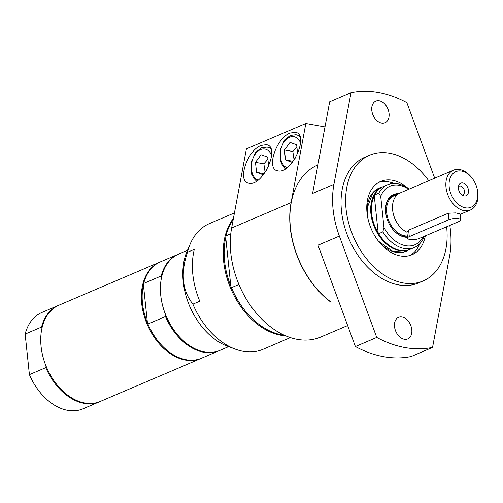 <?xml version="1.0" encoding="UTF-8"?>
<svg xmlns="http://www.w3.org/2000/svg" width="503" height="503" viewBox="0 0 503 503"><rect width="100%" height="100%" fill="white"/><g stroke="black" fill="none" stroke-linecap="round" stroke-linejoin="round"><path stroke-width="0.75" d="M161.318 299.455A51.815 35.531 66.9 0 0 161.331 299.555A51.815 35.531 66.9 0 0 165.713 315.01L165.481 316.538L147.945 324.026L147.423 322.825A51.815 35.531 66.9 0 0 156.666 339.286A51.815 35.531 66.9 0 0 156.722 339.362M143.443 284.987A51.815 35.531 66.9 0 0 142.5 303.384A51.815 35.531 66.9 0 0 147.423 322.825L143.443 284.987L143.682 283.459L161.212 275.977L161.74 277.178M161.212 275.977A52.381 35.927 -113.1 0 1 177.993 254.355A52.381 35.927 -113.1 0 1 178.37 254.197M165.713 315.01A51.815 35.531 66.9 0 0 174.962 331.477A51.815 35.531 66.9 0 0 175.019 331.552M219.503 350.541A52.381 35.927 -113.1 0 1 219.126 350.71A52.381 35.927 -113.1 0 1 165.481 316.538M177.993 254.355L160.457 261.837A52.381 35.927 66.9 0 0 143.682 283.459M147.945 324.026A52.381 35.927 66.9 0 0 156.785 339.443A52.381 35.927 66.9 0 0 201.596 358.193L219.126 350.71M201.213 358.356A52.381 35.927 -113.1 0 1 200.829 358.52A52.381 35.927 -113.1 0 1 141.695 303.472A52.381 35.927 -113.1 0 1 159.696 262.164A52.381 35.927 -113.1 0 1 160.08 262.006M187.468 250.312L178.754 254.028A52.381 35.927 66.9 0 0 160.753 295.336A52.381 35.927 66.9 0 0 161.3 299.36A52.381 35.927 66.9 0 0 175.075 331.634A52.381 35.927 66.9 0 0 219.886 350.384L228.601 346.661M99.833 401.633A52.381 35.927 -113.1 0 1 99.449 401.803L83.064 408.801A52.381 35.927 -113.1 0 1 29.413 374.628L25.15 334.067A52.381 35.927 -113.1 0 1 41.925 312.445L58.317 305.447A52.381 35.927 -113.1 0 1 58.694 305.29M55.343 382.645A51.815 35.531 -113.1 0 1 55.286 382.569A51.815 35.531 -113.1 0 1 46.037 366.102L45.804 367.63L29.413 374.628M25.15 334.067L41.542 327.069L42.063 328.27M46.037 366.102A51.815 35.531 -113.1 0 1 41.655 350.648A51.815 35.531 -113.1 0 1 41.642 350.547M99.449 401.803A52.381 35.927 -113.1 0 1 45.804 367.63M41.542 327.069A52.381 35.927 -113.1 0 1 58.317 305.447M200.829 358.52L100.21 401.476A52.381 35.927 -113.1 0 1 84.869 403.029A52.381 35.927 -113.1 0 1 55.405 382.726A52.381 35.927 -113.1 0 1 41.623 350.453A52.381 35.927 -113.1 0 1 59.077 305.12L159.696 262.164M267.043 169.448L263.163 174.73L256.543 172.34L255.493 162.35L261.07 154.754L267.69 157.143L268.652 166.304M263.949 173.661L256.543 172.34M267.91 159.218L263.88 163.846L265.081 172.12M263.88 163.846L255.493 162.35M296.003 157.081L292.13 162.362L285.509 159.973L284.459 149.988L290.036 142.387L296.657 144.782L297.619 153.937M292.916 161.293L285.509 159.973M296.877 146.851L292.847 151.478L294.048 159.753M292.847 151.478L284.459 149.988M317.902 164.902L317.808 164.946A79.713 54.67 -113.1 0 0 290.338 227.016A79.713 54.67 -113.1 0 0 331.137 302.146L330.968 302.02M290.024 133.094L295.211 132.289C310.024 133.924 291.922 174.352 277.945 170.857C265.81 169.75 275.883 138.268 290.024 133.094M261.057 145.461L266.244 144.657C281.058 146.291 262.956 186.72 248.979 183.224C236.844 182.111 246.916 150.636 261.057 145.461M330.987 302.215A79.713 54.67 -113.1 0 1 291.086 202.615L305.843 123.505L324.995 126.913M347.655 325.554L320.795 337.023A79.713 54.67 66.9 0 1 255.367 312.017A79.713 54.67 66.9 0 1 231.631 228.004L246.388 148.888L305.843 123.505M238.925 284.478L231.474 287.666A68.326 46.854 66.9 0 0 243.238 308.339A68.326 46.854 66.9 0 0 284.277 335.193M233.222 219.446A68.326 46.854 66.9 0 0 226.023 235.819L230.776 233.788M333.923 184.331L312.583 193.441L329.679 101.795L351.019 92.684L333.923 184.331A79.713 54.67 66.9 0 0 339.368 236.089L376.747 337.444L355.401 346.554A134.376 92.15 -113.1 0 0 411.221 356.501L432.561 347.391L449.663 255.744A79.713 54.67 66.9 0 0 449.814 225.419M371.792 110.396A11.732 8.042 -113.1 0 1 375.823 101.147A11.732 8.042 -113.1 0 1 387.826 108.774A11.732 8.042 -113.1 0 1 385.034 122.719A11.732 8.042 -113.1 0 1 371.792 110.396M394.522 326.598A11.732 8.042 -113.1 0 1 398.552 317.349A11.732 8.042 -113.1 0 1 410.555 324.982A11.732 8.042 -113.1 0 1 407.757 338.928A11.732 8.042 -113.1 0 1 394.522 326.598M434.705 178.188L406.839 102.631A134.376 92.15 -113.1 0 0 351.019 92.684M355.401 346.554L318.022 245.206L339.368 236.089M432.561 347.391A134.376 92.15 -113.1 0 1 376.747 337.444M446.639 226.771A68.326 46.854 -113.1 0 1 423.193 280.925L418.622 282.875A68.326 46.854 -113.1 0 1 398.609 284.899A68.326 46.854 -113.1 0 1 344.033 224.86A68.326 46.854 -113.1 0 1 364.964 157.194L369.535 155.245A68.326 46.854 -113.1 0 1 389.548 153.22A68.326 46.854 -113.1 0 1 428.745 180.734M423.193 280.925A68.326 46.854 -113.1 0 1 403.186 282.944A68.326 46.854 -113.1 0 1 348.61 222.911A68.326 46.854 -113.1 0 1 369.535 155.245M425.312 235.882A39.856 27.332 -113.1 0 1 412.014 254.738A39.856 27.332 -113.1 0 1 400.344 255.92A39.856 27.332 -113.1 0 1 368.504 220.899A39.856 27.332 -113.1 0 1 380.714 181.426A39.856 27.332 -113.1 0 1 392.39 180.25A39.856 27.332 -113.1 0 1 408.348 188.594M393.956 183.444A39.856 27.332 66.9 0 0 388.58 181.872A39.856 27.332 66.9 0 0 378.853 182.344M410.064 255.449A39.856 27.332 66.9 0 0 419.716 243.779M290.426 337.601L263.119 349.264A68.326 46.854 -113.1 0 1 235.36 349.157A68.326 46.854 -113.1 0 1 192.907 304.126L199.766 301.203A68.326 46.854 -113.1 0 1 194.315 249.356L187.456 252.286A68.326 46.854 -113.1 0 1 190.335 243.704A68.326 46.854 -113.1 0 1 209.462 223.584L234.442 212.92M231.474 287.666L230.839 286.188L225.746 237.68L226.023 235.819M225.746 237.68A67.647 46.389 66.9 0 0 224.602 261.277A67.647 46.389 66.9 0 0 230.839 286.188A67.647 46.389 66.9 0 0 243.1 308.15A67.647 46.389 66.9 0 0 243.169 308.245M285.578 335.771A68.326 46.854 -113.1 0 1 223.646 261.384A68.326 46.854 -113.1 0 1 233.436 218.296M192.907 304.126C182.231 290.627 180.414 273.349 187.456 252.286M235.36 349.157L227.828 346.378A61.75 42.346 -113.1 0 1 187.135 251.066L190.335 243.704M397.037 194.516A22.094 15.153 66.9 0 0 385.744 212.775A22.094 15.153 66.9 0 0 385.952 214.36M391.856 228.18A22.094 15.153 66.9 0 0 407.392 236.806M398.709 193.68A22.773 15.618 66.9 0 0 385.933 214.24A22.773 15.618 66.9 0 0 391.925 228.274A22.773 15.618 66.9 0 0 407.443 237.297M380.714 196.409L383.971 227.381L382.852 231.914L378.621 233.719L378.193 233.04A33.594 23.037 -113.1 0 1 374.295 195.956L374.553 194.982L378.784 193.177L380.714 196.409A31.827 21.83 -113.1 0 1 408.694 189.298M423.205 236.775A31.827 21.83 -113.1 0 1 383.971 227.381M382.852 231.914A34.11 23.39 -113.1 0 0 414.334 247.501A34.11 23.39 -113.1 0 0 423.098 239.082L423.746 236.548M380.872 237.026A33.594 23.037 -113.1 0 1 380.821 236.957A33.594 23.037 -113.1 0 1 378.193 233.04L374.295 195.956M414.334 247.501L410.102 249.306A34.11 23.39 -113.1 0 1 380.928 237.095A34.11 23.39 -113.1 0 1 378.621 233.719M378.784 193.177A34.11 23.39 -113.1 0 1 387.549 184.764A34.11 23.39 -113.1 0 1 409.071 189.134M374.553 194.982A34.11 23.39 -113.1 0 1 383.317 186.569L387.549 184.764M409.756 249.444A34.11 23.39 -113.1 0 1 409.417 249.595A34.11 23.39 -113.1 0 1 399.426 250.607A34.11 23.39 -113.1 0 1 372.182 220.641A34.11 23.39 -113.1 0 1 382.632 186.864A34.11 23.39 -113.1 0 1 382.978 186.72M462.766 182.96A6.835 4.684 -113.1 0 1 468.513 190.838A6.835 4.684 -113.1 0 1 463.351 195.717A6.835 4.684 -113.1 0 1 458.849 185.173A6.835 4.684 -113.1 0 1 462.766 182.96M462.024 195.007A4.709 3.225 66.9 0 0 462.829 194.824A4.709 3.225 66.9 0 0 464.275 190.165A4.709 3.225 66.9 0 0 460.509 186.028A4.709 3.225 66.9 0 0 459.132 186.167A4.709 3.225 66.9 0 0 458.447 186.626M460.773 219.88A6.835 2.037 174 0 0 456.328 218.453A6.835 2.037 174 0 0 448.946 219.698L409.31 236.624A6.835 2.037 174 0 0 407.543 238.233A6.835 2.037 174 0 0 411.988 239.667A6.835 2.037 174 0 0 419.37 238.416L459.006 221.496A6.835 2.037 174 0 0 460.773 219.88L460.144 213.945L455.737 212.901L448.267 213.247L408.631 230.167L406.908 232.172A21.635 14.839 -113.1 0 1 392.9 211.945A21.635 14.839 -113.1 0 1 400.067 192.976L453.423 170.196A21.635 14.839 -113.1 0 1 471.933 177.943L472.405 178.571A19.359 13.279 -113.1 0 1 477.498 190.499A19.359 13.279 -113.1 0 1 477.699 191.983A19.359 13.279 -113.1 0 1 465.376 207.821A19.359 13.279 -113.1 0 1 449.192 186.909A19.359 13.279 -113.1 0 1 456.34 171.448A19.359 13.279 -113.1 0 1 472.405 178.571M477.498 190.499L477.624 191.272A21.635 14.839 -113.1 0 1 477.85 192.932A21.635 14.839 -113.1 0 1 470.418 209.996A21.635 14.839 -113.1 0 1 445.991 187.261A21.635 14.839 -113.1 0 1 453.423 170.196M407.304 235.982A21.409 14.681 -113.1 0 1 386.7 212.668A21.409 14.681 -113.1 0 1 394.056 195.793L398.181 194.032M271.023 149.033A18.221 12.097 -79.9 0 0 266.992 147.102L261.309 147.813L255.392 152.661L251.154 162.664L251.663 173.856L253.644 178.112L256.499 181.181M258.07 180.093A15.945 10.588 100.1 0 1 251.443 169.297A15.945 10.588 100.1 0 1 260.529 149.605A15.945 10.588 100.1 0 1 271.683 155.496M299.989 136.671A18.221 12.097 -79.9 0 0 295.953 134.735L290.275 135.445L284.358 140.299L280.121 150.296L280.63 161.488L282.611 165.751L285.465 168.819M287.037 167.725A15.945 10.588 100.1 0 1 280.41 156.93A15.945 10.588 100.1 0 1 289.489 137.244A15.945 10.588 100.1 0 1 300.649 143.129M231.631 228.004L291.086 202.615M367.133 213.825A34.361 23.566 -113.1 0 1 376.841 189.266A34.361 23.566 -113.1 0 1 381.802 187.217M408.587 249.953A34.361 23.566 -113.1 0 1 379.224 242.138M407.65 250.349A34.248 23.484 -113.1 0 1 398.653 252.625M376.653 189.474A34.248 23.484 -113.1 0 1 380.865 187.613M409.31 236.624L408.631 230.167M448.946 219.698L448.267 213.247M266.992 147.102L270.419 147.712M295.953 134.735L299.386 135.345M407.053 250.607L392.849 251.425L378.451 241.163M367.303 215.058L367.209 207.934L372.761 193.026L378.904 188.392L380.268 187.871M382.632 186.864L377.791 188.927M409.417 249.595L404.575 251.663M470.418 209.996L460.188 214.36M407.543 238.233L406.908 232.166"/></g></svg>
